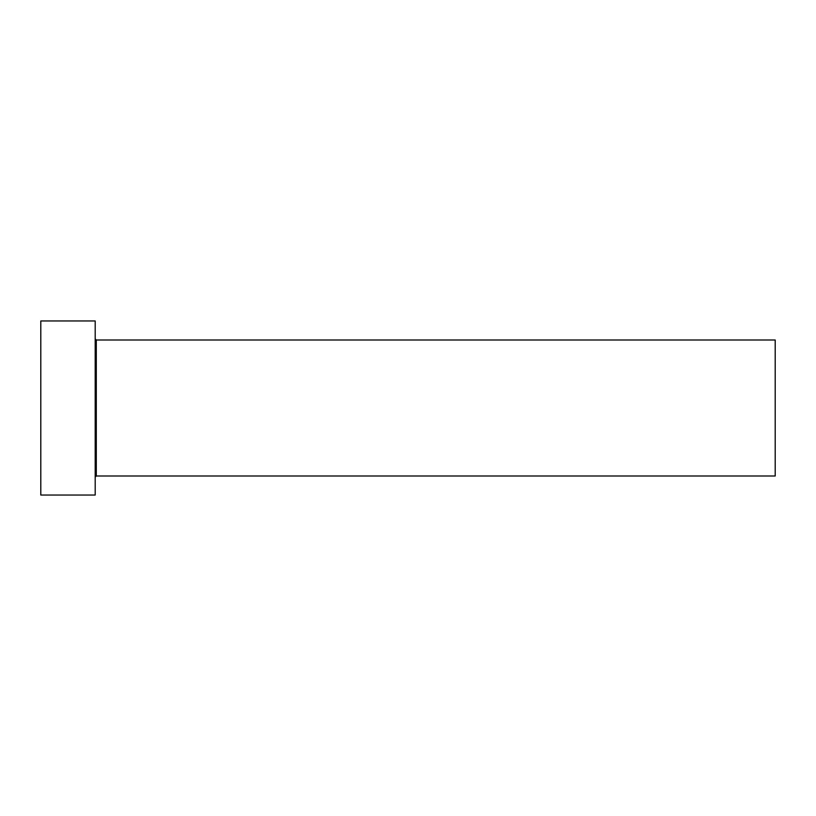 <?xml version="1.0" encoding="UTF-8"?>
<svg xmlns="http://www.w3.org/2000/svg" width="816" height="816" viewBox="0 0 816 816"><rect width="100%" height="100%" fill="white"/><g stroke="black" fill="none" stroke-linecap="round" stroke-linejoin="round"><path stroke-width="1.22" d="M96.288 476.003L96.288 339.997L775.2 339.997L775.2 476.003L96.288 476.003L95.197 477.085M95.197 408L95.197 495.037L40.8 495.037L40.8 320.963L95.197 320.963L95.197 408M96.288 339.997L95.197 338.915"/></g></svg>
